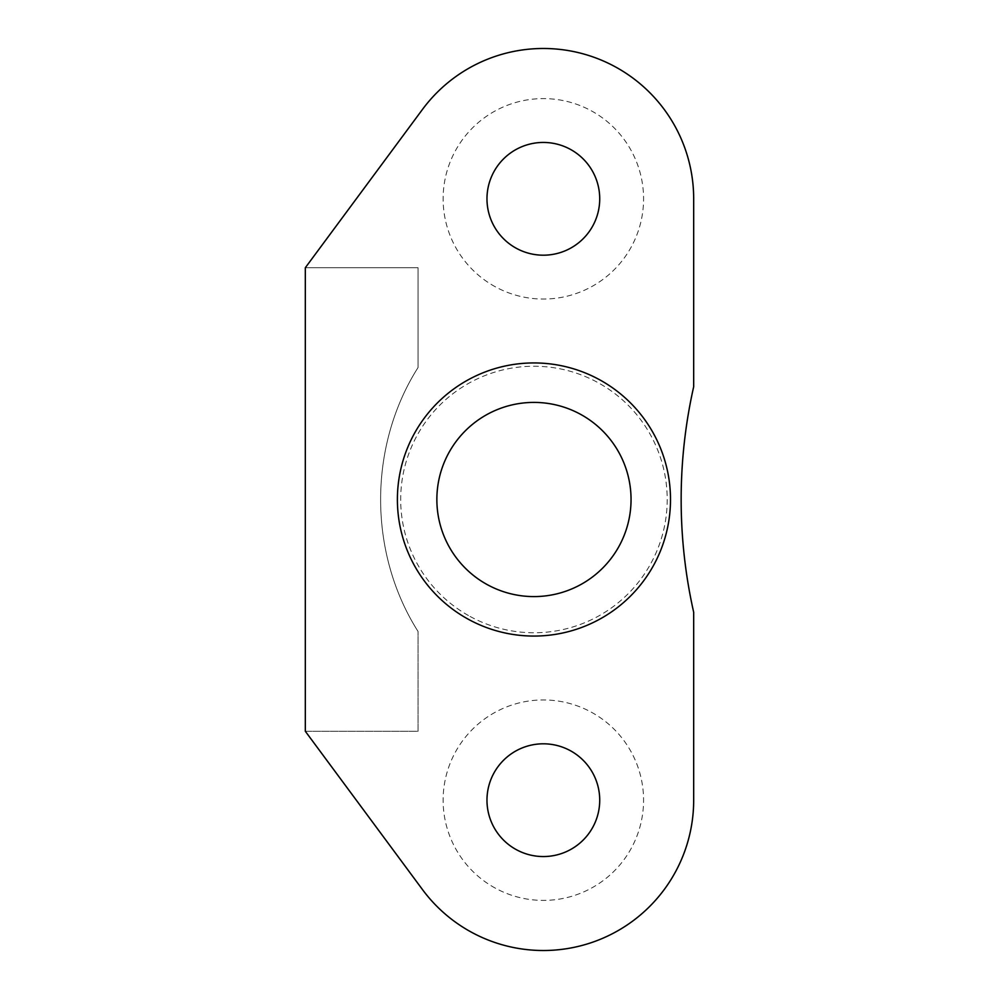 <?xml version="1.0" encoding="UTF-8"?>
<svg xmlns="http://www.w3.org/2000/svg" width="999" height="999" viewBox="0 0 999 999"><rect width="100%" height="100%" fill="white"/><g stroke="black" fill="none" stroke-linecap="round" stroke-linejoin="round"><path stroke-width="0.75" stroke-dasharray="5 3.75" d="M418.069 631.493C368.144 552.809 368.144 446.191 418.069 367.507L418.069 267.732L305.319 267.732L305.319 731.268L418.069 731.268L418.069 631.493C368.144 552.809 368.144 446.191 418.069 367.507L418.069 267.732L305.319 267.732L422.502 109.39A150.337 150.337 0 0 1 693.681 198.826L693.681 386.75A513.661 513.661 0 0 0 693.681 612.25L693.681 800.174A150.337 150.337 0 0 1 422.502 889.61L305.319 731.268L418.069 731.268L418.069 631.493M533.953 596.59A97.09 97.09 0 0 0 580.506 414.298A97.09 97.09 0 0 0 436.863 499.5A97.09 97.09 0 0 0 533.953 596.59M533.953 636.063A136.563 136.563 0 0 0 666.271 465.721A136.563 136.563 0 0 0 397.39 499.5A136.563 136.563 0 0 0 533.953 636.063M543.344 142.445A56.381 56.381 0 0 0 516.321 248.301A56.381 56.381 0 0 0 597.976 212.775A56.381 56.381 0 0 0 543.344 142.445M495.304 286.775A100.225 100.225 0 0 1 455.394 150.774A100.225 100.225 0 0 1 591.396 110.864A100.225 100.225 0 0 1 631.306 246.878A100.225 100.225 0 0 1 495.304 286.775M543.344 743.805A56.381 56.381 0 0 0 516.321 849.649A56.381 56.381 0 0 0 597.976 814.123A56.381 56.381 0 0 0 543.344 743.805M495.304 888.136A100.225 100.225 0 0 1 455.394 752.122A100.225 100.225 0 0 1 591.396 712.225A100.225 100.225 0 0 1 631.306 848.226A100.225 100.225 0 0 1 495.304 888.136M470.067 616.445A133.254 133.254 0 0 0 650.898 563.386A133.254 133.254 0 0 0 597.839 382.555A133.254 133.254 0 0 0 417.008 435.614A133.254 133.254 0 0 0 470.067 616.445"/><path stroke-width="1.5" d="M533.953 596.59A97.09 97.09 0 0 0 631.043 499.5A97.09 97.09 0 0 0 533.953 402.41A97.09 97.09 0 0 0 436.863 499.5A97.09 97.09 0 0 0 533.953 596.59M533.953 636.063A136.563 136.563 0 0 0 670.504 499.5A136.563 136.563 0 0 0 533.953 362.937A136.563 136.563 0 0 0 397.39 499.5A136.563 136.563 0 0 0 533.953 636.063M305.319 731.268L422.502 889.61A150.337 150.337 0 0 0 693.681 800.174L693.681 612.25A513.661 513.661 0 0 1 693.681 386.75L693.681 198.826A150.337 150.337 0 0 0 422.502 109.39L305.319 267.732L305.319 731.268M543.344 142.445A56.381 56.381 0 0 0 486.975 198.826A56.381 56.381 0 0 0 543.344 255.195A56.381 56.381 0 0 0 599.725 198.826A56.381 56.381 0 0 0 543.344 142.445M543.344 743.805A56.381 56.381 0 0 0 486.975 800.174A56.381 56.381 0 0 0 543.344 856.555A56.381 56.381 0 0 0 599.725 800.174A56.381 56.381 0 0 0 543.344 743.805"/></g></svg>
